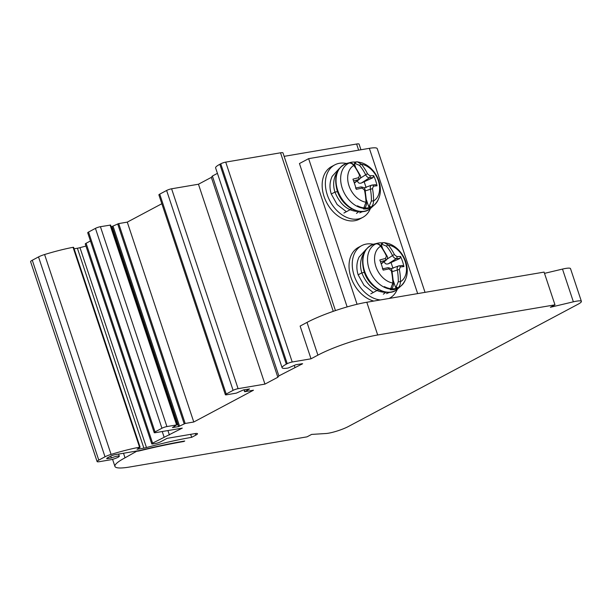 <?xml version="1.0" encoding="UTF-8"?>
<svg xmlns="http://www.w3.org/2000/svg" width="612" height="612" viewBox="0 0 612 612"><rect width="100%" height="100%" fill="white"/><g stroke="black" fill="none" stroke-linecap="round" stroke-linejoin="round"><path stroke-width="0.92" d="M360.95 149.756L359.076 144.118A7.436 1.201 161.6 0 0 356.605 144.019L358.647 150.147M284.136 156.343L356.605 144.019M335.445 310.59L282.989 152.901A7.436 1.201 161.6 0 0 280.518 152.801L225.721 162.119A3.718 0.604 161.6 0 0 220.741 163.802L219.823 164.291A18.597 3.006 161.6 0 0 215.608 167.872L282.101 367.751A18.597 3.006 -18.4 0 1 286.317 364.171L219.823 164.291M138.457 450.707L138.564 451.029A8.928 1.446 161.6 0 0 140.653 450.585A184.449 29.804 -18.4 0 1 183.814 441.497L184.732 441.007A185.933 30.049 161.6 0 0 141.219 450.172A7.436 1.201 -18.4 0 1 139.482 450.539L115.255 454.655A3.718 0.604 161.6 0 0 110.275 456.338L107.521 457.799A3.718 0.604 161.6 0 0 106.679 458.518A3.718 0.604 161.6 0 0 107.911 458.564L111.361 457.983A5.577 0.903 -18.4 0 1 117.458 456.108A5.577 0.903 -18.4 0 1 119.309 456.185A5.577 0.903 -18.4 0 1 116.356 458.036A5.577 0.903 -18.4 0 1 110.565 459.78L99.557 461.655A7.436 1.201 -18.4 0 1 97.094 461.555A7.436 1.201 -18.4 0 1 98.777 460.125L105.019 456.797A7.436 1.201 -18.4 0 1 111.086 454.402A59.502 9.616 -18.4 0 1 139.551 447.196L139.941 447.395L137.042 449.284L143.881 448.122A7.436 1.201 161.6 0 0 146.467 447.54A130.157 21.03 -18.4 0 1 191.663 437.335L195.794 435.14A7.436 1.201 161.6 0 0 197.477 433.701A7.436 1.201 161.6 0 0 195.014 433.602L167.076 438.353L160.65 441.78A3.718 0.604 -18.4 0 1 155.67 443.455L152.985 443.914A3.718 0.604 -18.4 0 1 151.753 443.868A3.718 0.604 -18.4 0 1 152.595 443.149L182.292 428.117L155.433 432.684A3.718 0.604 -18.4 0 1 154.201 432.63A3.718 0.604 -18.4 0 1 155.043 431.919L161.928 428.247A3.718 0.604 -18.4 0 1 166.915 426.572L176.585 424.927L172.439 427.574L178.589 426.579L185.176 423.466L193.775 422.005L253.467 390.219L244.869 391.68L249.551 388.941L243.4 389.936L236.278 393.141L226.608 394.786A3.718 0.604 -18.4 0 1 225.377 394.74A3.718 0.604 -18.4 0 1 226.218 394.021L233.103 390.357A3.718 0.604 -18.4 0 1 238.091 388.674L264.95 384.107L277.84 377.244L278.873 375.913L212.379 176.034L217.428 173.349M212.379 176.034L211.347 177.365L198.456 184.227L171.597 188.794A3.718 0.604 161.6 0 0 166.617 190.477L159.724 194.142A3.718 0.604 161.6 0 0 158.883 194.861L225.377 394.74M185.176 423.466L118.682 223.587L127.281 222.125L161.836 203.727M118.682 223.587L111.185 226.861M177.075 424.942L110.588 225.063L100.422 226.692A3.718 0.604 161.6 0 0 95.441 228.368L88.549 232.04A3.718 0.604 161.6 0 0 87.707 232.751L154.201 432.63M152.595 443.149L86.101 243.27L90.438 240.96M86.101 243.27A3.718 0.604 161.6 0 0 85.259 243.989L151.753 443.868M85.955 246.078A130.157 21.03 161.6 0 0 79.973 247.661A7.436 1.201 -18.4 0 1 77.395 248.243L74.113 248.801M140.11 447.204L73.624 247.325L73.058 247.317A59.502 9.616 161.6 0 0 44.599 254.523A7.436 1.201 161.6 0 0 38.525 256.918L32.283 260.245A7.436 1.201 161.6 0 0 30.6 261.676L97.094 461.555M307.017 322.402L317.903 355.136L311.018 358.8L300.125 326.066L307.017 322.402A44.622 7.214 161.6 0 1 366.802 302.252L544.083 272.103L554.977 304.837L550.379 307.278L573.375 301.815A14.872 2.402 -18.4 0 1 576.473 301.18A14.872 2.402 -18.4 0 1 581.4 301.372L570.514 268.637A14.872 2.402 161.6 0 0 565.58 268.446A14.872 2.402 161.6 0 0 562.489 269.081L544.504 273.357M425.034 292.345L377.229 148.639A23.799 3.848 161.6 0 0 369.342 148.334L308.632 158.653L299.452 163.542L347.142 306.91M308.632 158.653L357.071 304.279M334.779 164.88L331.566 166.586A29.751 21.259 62 0 0 324.062 196.506A29.751 21.259 62 0 0 359.527 219.111L362.748 217.398A29.751 21.259 -118 0 1 327.275 194.792A29.751 21.259 -118 0 1 334.779 164.88A29.751 21.259 -118 0 1 346.453 163.481M380.358 299.941A29.751 21.259 -118 0 1 354.149 275.576A29.751 21.259 -118 0 1 361.654 245.664L358.441 247.378A29.751 21.259 62 0 0 350.936 277.29A29.751 21.259 62 0 0 373.787 301.066M311.018 358.8L292.215 361.998A3.718 0.604 -18.4 0 0 287.235 363.681L286.317 364.171M317.903 355.136A44.622 7.214 -18.4 0 1 377.688 334.986L554.977 304.837M581.4 301.372A14.872 2.402 -18.4 0 1 578.026 304.24L348.419 426.488A14.872 2.402 -18.4 0 1 326.02 433.51L311.6 434.413L307.002 436.853L129.721 467.002A44.622 7.214 -18.4 0 1 114.934 466.421A44.622 7.214 -18.4 0 1 125.039 457.814L137.333 450.899M138.564 451.029L137.44 451.22M282.101 367.751A18.597 3.006 -18.4 0 0 288.168 368.011L295.925 364.698L302.634 363.712L278.873 375.913M111.361 457.983L110.741 456.101M191.663 437.335L190.669 434.344M164.07 437.037L162.241 431.521M169.402 434.979L167.933 430.557M193.775 422.005L127.281 222.125M264.95 384.107L198.456 184.227M277.84 377.244L211.347 177.365M294.946 367.361L294.303 365.44M366.481 200.009L368.676 206.596L370.398 207.751L371.109 207.147C372.693 205.731 373.504 203.666 373.542 200.958A44.592 33.01 -98 0 0 372.486 188.626L373.435 186.186A44.592 4.399 -14.9 0 1 377.046 185.803A44.378 40.774 94 0 0 375.646 180.617A44.378 40.774 94 0 0 373.672 175.667L369.977 175.797L367.59 173.907A44.592 33.01 -98 0 0 361.31 164.184A20.318 14.52 -118 0 1 378.331 180.716A20.318 14.52 -118 0 1 378.392 180.915A20.318 14.52 -118 0 1 373.542 200.958L371.4 200.935L369.304 206.068L371.109 207.147A24.648 17.618 -118 0 0 373.641 205.548M370.398 207.751A24.847 17.763 -118 0 1 363.444 208.937L364.079 208.707M364.668 208.103C365.999 206.734 366.642 204.699 366.588 201.983L365.991 202.235A20.318 14.52 -118 0 1 348.978 185.704A20.318 14.52 -118 0 1 348.909 185.513A20.318 14.52 -118 0 1 353.759 165.47A44.592 27.456 79 0 1 359.558 175.269L358.617 177.71A44.592 9.953 158.1 0 0 352.94 179.186A44.378 13.969 -105.3 0 1 354.715 184.174A44.378 13.969 -105.3 0 1 356.314 189.33L362.075 188.098L364.454 189.988A44.592 27.456 79 0 1 365.991 202.235L363.444 208.937M354.463 165.6A1.484 0.719 -36.7 0 0 353.759 165.47C352.214 163.603 350.615 162.823 348.955 163.129A24.648 17.618 62 0 0 342.146 187.93A24.648 17.618 62 0 0 342.223 188.167A24.648 17.618 -118 0 0 364.002 208.355L364.653 208.118M348.595 163.205L349.123 163.067M355.534 167.084L354.394 163.679L354.96 162.103L357.4 161.843L361.31 164.184A1.484 0.643 140.1 0 0 359.581 165.393A43.108 31.908 82 0 1 365.655 174.787C366.695 176.753 367.973 177.755 369.48 177.801A43.108 9.624 -21.9 0 1 373.014 177.694L361.348 183.049L369.48 177.801A1.484 1.178 85.4 0 0 369.977 175.789M348.251 163.274A24.847 17.763 -118 0 1 350.661 162.432A24.847 17.763 -118 0 1 355.082 162.081M355.855 161.92L357.324 161.836M358.617 177.71A1.484 0.811 76.7 0 1 358.51 179.668L359.504 179.186M357.515 180.035C357.561 182.667 358.839 183.669 361.348 183.049M366.114 187.586L364.285 182.101M371.905 185.092L372.096 185.046A1.484 1.186 -97.4 0 0 371.905 185.092C370.551 185.497 370.038 186.805 370.382 189.016A43.108 31.908 82 0 1 371.4 200.935M373.672 175.667L373.014 177.694M375.355 184.725L377.046 185.803M393.355 280.801L395.551 287.388L397.272 288.543L397.984 287.938C399.567 286.515 400.378 284.45 400.416 281.742A44.592 33.01 -98 0 0 399.361 269.41L400.309 266.977A44.592 4.399 -14.9 0 1 403.92 266.587A44.378 40.774 94 0 0 402.52 261.401A44.378 40.774 94 0 0 400.546 256.451L396.851 256.581L394.465 254.691A44.592 33.01 -98 0 0 388.184 244.968A20.318 14.52 -118 0 1 405.205 261.5A20.318 14.52 -118 0 1 405.266 261.699A20.318 14.52 -118 0 1 400.416 281.742L398.274 281.727L396.178 286.852L397.984 287.938A24.648 17.618 -118 0 0 400.516 286.339M397.272 288.543A24.847 17.763 -118 0 1 390.318 289.721L390.953 289.491M381.337 246.384A1.484 0.719 -36.7 0 0 380.633 246.253C379.088 244.387 377.489 243.607 375.829 243.913A24.648 17.618 62 0 0 369.021 268.714A24.648 17.618 62 0 0 369.097 268.951A24.648 17.618 -118 0 0 390.877 289.147L391.527 288.902C392.873 287.525 393.516 285.483 393.462 282.767L392.866 283.027A20.318 14.52 -118 0 1 375.852 266.495A20.318 14.52 -118 0 1 375.783 266.297A20.318 14.52 -118 0 1 380.633 246.253A44.592 27.456 79 0 1 386.432 256.061L385.491 258.493A44.592 9.953 158.1 0 0 379.815 259.978A44.378 13.969 -105.3 0 1 381.59 264.965A44.378 13.969 -105.3 0 1 383.188 270.114L388.949 268.89L391.328 270.779A44.592 27.456 79 0 1 392.866 283.027L390.318 289.721M382.408 247.875L381.268 244.463L381.834 242.895L384.206 242.62M375.125 244.066A24.847 17.763 -118 0 1 377.535 243.224A24.847 17.763 -118 0 1 381.957 242.872M382.73 242.712L384.275 242.627L388.184 244.968A1.484 0.643 140.1 0 0 386.455 246.177A43.108 31.908 82 0 1 392.529 255.579C393.57 257.537 394.847 258.547 396.354 258.593A43.108 9.624 -21.9 0 1 399.888 258.478L388.222 263.841L396.354 258.593A1.484 1.178 85.4 0 0 396.851 256.581M385.491 258.493A1.484 0.811 76.7 0 1 385.384 260.46L386.379 259.978M384.39 260.827C384.435 263.451 385.713 264.46 388.222 263.841M392.988 268.377L391.16 262.885M400.309 266.977A1.484 1.186 -97.4 0 0 398.779 265.883L390.9 268.714M398.779 265.883C397.425 266.289 396.913 267.597 397.257 269.808A43.108 31.908 82 0 1 398.274 281.727M400.546 256.451L399.888 258.478M402.229 265.509L403.92 266.587M402.451 265.463L398.511 265.945M370.413 208.493A29.751 21.259 -118 0 1 362.748 217.398M361.654 245.664A29.751 21.259 -118 0 1 373.328 244.272M397.287 289.277A29.751 21.259 -118 0 1 389.622 298.182A29.751 21.259 -118 0 1 389.064 298.465M362.289 211.591L359.688 212.846M337.518 171.498L335.873 174.328C333.288 179.859 332.974 185.773 334.94 192.076C340.157 204.813 348.159 211.308 358.946 211.553L356.467 213.397M346.377 211.721L337.143 204.53L331.268 194.027C329.302 187.731 329.616 181.818 332.201 176.287L339.538 168.246M389.163 292.383L386.562 293.63M364.392 252.289L362.748 255.112C360.162 260.643 359.848 266.557 361.814 272.86C367.032 285.605 375.034 292.092 385.82 292.337L383.341 294.181M373.251 292.513L364.018 285.322L358.142 274.819C356.176 268.515 356.49 262.602 359.076 257.071L366.412 249.03M343.921 213.03L352.13 208.661M357.462 205.823A24.541 17.541 62 0 0 372.119 206.504A24.541 17.541 62 0 0 378.315 199.489M370.796 293.821L379.004 289.445M384.336 286.607A24.541 17.541 62 0 0 398.993 287.296A24.541 17.541 62 0 0 405.19 280.281M369.342 148.334L417.667 293.599M333.257 311.34L280.518 152.801M225.721 162.119L292.215 361.998M366.802 302.252L377.688 334.986M562.489 269.081L573.375 301.815M123.517 453.247L125.039 457.814M107.911 458.564L107.635 457.738M98.777 460.125L32.283 260.245M105.019 456.797L38.525 256.918M111.086 454.402L44.599 254.523M139.551 447.196L73.058 247.317M143.881 448.122L77.395 248.243M146.467 447.54L79.973 247.661M195.794 435.14L195.274 433.564M155.043 431.919L88.549 232.04M161.928 428.247L95.441 228.368M166.915 426.572L100.422 226.692M176.585 424.927L110.091 225.048M178.589 426.579L112.103 226.7M179.584 426.243L113.098 226.363M184.181 423.802L117.688 223.923M244.792 391.527L244.219 389.798M226.218 394.021L159.724 194.142M233.103 390.357L166.617 190.477M238.091 388.674L171.597 188.794M301.716 364.339L301.517 363.742M287.235 363.681L220.741 163.802M347.302 163.251C336.852 167.137 333.471 176.279 337.174 190.676C342.238 207.636 361.761 217.482 371.086 207.919L371.086 207.919A25.727 18.383 -118 0 1 337.686 190.301A25.727 18.383 62 0 1 337.633 190.133A25.727 18.383 62 0 1 347.302 163.251L350.661 162.432M349.475 163.052L348.419 163.22M369.304 206.068L368.676 206.596M365.272 190.875L372.486 188.626M366.588 201.983L365.066 189.888L364.454 189.988M359.558 175.269A1.484 0.436 -25 0 1 360.223 175.338L354.47 165.607C353.063 163.641 351.288 162.8 349.138 163.067M353.591 180.945A43.108 9.624 -21.9 0 1 358.51 179.668L354.272 182.881M367.59 173.907A1.484 0.405 -26.3 0 0 365.655 174.787L360.246 178.276M354.394 163.679L355.151 163.519L359.581 165.393M373.435 186.186A1.484 1.186 -97.4 0 0 372.111 185.046L375.623 184.671M355.924 188.006A43.108 4.253 165.1 0 1 360.935 186.958A1.484 0.803 78.7 0 1 361.026 186.928A1.484 0.803 78.7 0 1 362.075 188.098M356.062 161.92L355.151 163.519M374.177 244.035C363.727 247.921 360.346 257.063 364.048 271.46C369.113 288.42 388.635 298.274 397.961 288.703L397.961 288.703A25.727 18.383 -118 0 1 364.561 271.085A25.727 18.383 62 0 1 364.507 270.917A25.727 18.383 62 0 1 374.177 244.035L377.535 243.224M376.349 243.844L376.013 243.851C378.162 243.584 379.937 244.433 381.345 246.391L387.098 256.13A1.484 0.436 -25 0 0 386.432 256.061M396.178 286.852L395.551 287.388M392.147 271.667L399.361 269.41M393.462 282.767L391.94 270.672L391.328 270.779M380.465 261.729A43.108 9.624 -21.9 0 1 385.384 260.46L381.146 263.673M394.465 254.691A1.484 0.405 -26.3 0 0 392.529 255.579L387.121 259.067M381.268 244.463L382.026 244.31L386.455 246.177M382.798 268.79A43.108 4.253 165.1 0 1 387.809 267.75A1.484 0.803 78.7 0 1 387.901 267.719A1.484 0.803 78.7 0 1 388.949 268.89M382.936 242.704L382.026 244.31M331.268 194.027L334.94 192.076L337.51 191.64M336.348 174.695L335.873 174.328M358.142 274.819L361.814 272.86L364.385 272.424M363.222 255.487L362.748 255.112M114.934 466.421L112.57 459.321M119.309 456.185L118.606 454.089M244.624 391.672L244.012 389.829M373.825 205.41L371.086 207.919M374.23 205.051C379.448 199.795 381.353 193.101 379.93 184.977C379.019 180.196 377.068 175.835 374.085 171.888C370.704 167.504 366.611 164.467 361.791 162.784L357.4 161.843M359.519 179.178C360.736 177.84 360.973 176.562 360.223 175.346M354.348 183.103L359.428 179.247M364.025 187.922L371.606 185.168M365.066 189.888C365.135 188.267 363.788 187.28 361.026 186.928L355.495 188.091M400.699 286.202L397.961 288.703M401.105 285.835C406.322 280.579 408.227 273.885 406.804 265.769C405.894 260.98 403.943 256.619 400.952 252.68C397.578 248.288 393.485 245.251 388.666 243.576L384.275 242.627M386.394 259.962C387.61 258.631 387.847 257.354 387.098 256.13M381.222 263.894L386.302 260.039M391.94 270.672C392.009 269.05 390.663 268.064 387.901 267.719L382.37 268.875M389.102 298.457L389.622 298.182M361.677 212.066L362.61 211.568M388.551 292.857L389.484 292.36"/></g></svg>
